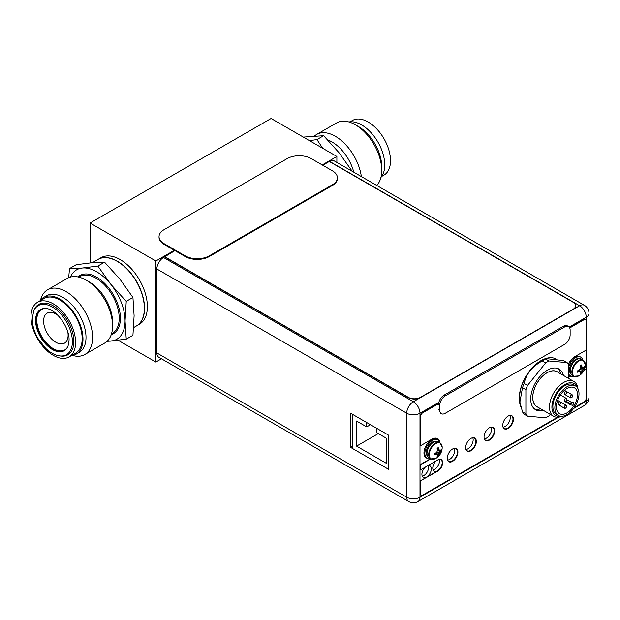 <?xml version="1.0" encoding="UTF-8"?>
<svg xmlns="http://www.w3.org/2000/svg" width="620" height="620" viewBox="0 0 620 620"><rect width="100%" height="100%" fill="white"/><g stroke="black" fill="none" stroke-linecap="round" stroke-linejoin="round"><path stroke-width="0.93" d="M322.229 164.935L336.885 156.472L336.885 162.432M161.471 358.794L155.837 362.049L155.837 261.005L174.367 250.302M336.885 156.472L271.103 118.498L90.055 223.029L155.837 261.005M155.837 362.049L118.18 340.31M90.055 262.919L90.055 223.029M139.43 324.229A38.409 22.173 -120 0 0 147.382 306.652A38.409 22.173 -120 0 0 130.619 267.995A38.409 22.173 -120 0 0 101.021 257.711L98.185 259.346A38.409 22.173 60 0 1 127.782 269.638A38.409 22.173 60 0 1 144.545 308.287A38.409 22.173 60 0 1 136.594 325.872A38.409 22.173 60 0 1 136.501 325.919L139.43 324.229M581.452 359.081A9.347 5.394 120 0 0 574.244 361.584A9.347 5.394 120 0 0 570.168 370.985A9.347 5.394 120 0 0 572.105 375.263L573.794 376.239A9.347 5.394 -60 0 1 571.857 371.961A9.347 5.394 -60 0 1 575.933 362.56A9.347 5.394 -60 0 1 583.141 360.05L581.452 359.081M573.794 376.239L578.716 375.914A9.106 5.255 -60 0 1 572.446 372.108A9.106 5.255 -60 0 1 578.801 361.003A9.106 5.255 -60 0 1 585.319 364.483L585.319 364.483A9.106 5.255 -60 0 1 585.327 364.676M578.561 370.574L579.522 371.737L577.127 372.271L577.181 370.938A12.679 7.324 180 0 0 578.685 370.535A12.454 9.827 -35.1 0 0 580.126 369.101A12.454 9.827 -84.9 0 0 580.646 367.141A12.679 7.324 -120 0 0 580.243 365.637L581.389 364.971A12.679 7.324 60 0 1 581.793 366.482A12.454 2.635 38.8 0 1 582.707 367.613A12.454 2.635 21.2 0 0 583.753 367.613A12.679 7.324 0 0 0 584.451 366.738L584.474 368.032L580.615 367.303M581.389 364.971L581.389 366.242L582.707 367.613M580.405 366.203L581.793 366.482M582.103 367.265L580.615 367.009M580.49 367.838L583.753 368.939A12.679 7.324 180 0 0 584.451 368.063L582.103 370.249L581.389 373.372L580.243 374.031A12.679 7.324 -120 0 0 580.646 372.992A12.454 2.635 -141.2 0 0 580.126 372.085A12.454 2.635 -158.8 0 1 578.685 371.861L577.755 370.806M581.374 373.403L578.809 370.427M583.753 368.939A12.454 9.827 144.9 0 1 582.707 370.597A12.454 9.827 95.1 0 1 581.793 372.333L579.212 370.055M582.707 370.597L580.126 369.101M581.793 372.333A12.679 7.324 60 0 1 581.389 373.372M577.181 372.263A12.679 7.324 0 0 0 578.685 371.861M579.522 371.737L580.126 372.085M568.749 366.683A10.672 6.161 -60 0 1 580.901 357.236A10.672 6.161 -60 0 1 582.816 359.863M573.469 376.053A10.672 6.161 -60 0 1 570.237 375.712A10.672 6.161 -60 0 1 568.749 374.139M580.901 357.236L579.995 356.709A10.672 6.161 120 0 0 568.486 364.513M568.749 374.774A10.672 6.161 120 0 0 569.331 375.193L570.237 375.712M430.644 458.885L435.565 458.568A9.106 5.255 -60 0 1 429.296 454.755A9.106 5.255 -60 0 1 435.651 443.657A9.106 5.255 -60 0 1 442.168 447.129L439.991 442.703L438.301 441.727A9.347 5.394 120 0 0 431.094 444.23A9.347 5.394 120 0 0 427.017 453.631A9.347 5.394 120 0 0 428.955 457.909L430.644 458.885A9.347 5.394 -60 0 1 428.707 454.607A9.347 5.394 -60 0 1 432.783 445.207A9.347 5.394 -60 0 1 439.991 442.703A11.695 6.75 120 0 0 437.658 438.65A11.695 6.75 120 0 0 431.814 439.224L420.709 445.64L420.709 416.09A2.558 1.48 -60 0 1 422.522 412.951L440.154 402.775M435.565 458.568A12.702 12.702 0 0 0 442.168 447.129L442.168 447.129A9.106 5.255 -60 0 1 442.176 447.322M435.411 453.228L436.371 454.39L433.977 454.925L434.031 453.584A12.679 7.324 180 0 0 435.535 453.181A12.454 9.827 -35.1 0 0 436.976 451.755A12.454 9.827 -84.9 0 0 437.495 449.787A12.679 7.324 -120 0 0 437.092 448.283L438.239 447.617A12.679 7.324 60 0 1 438.642 449.128A12.454 2.635 38.8 0 1 439.557 450.26A12.454 2.635 21.2 0 0 440.603 450.26A12.679 7.324 0 0 0 441.3 449.392L441.324 450.678L437.464 449.95M438.239 447.617L438.239 448.896L439.557 450.26M437.263 448.849L438.642 449.128M438.952 449.911L437.464 449.663M441.324 450.678L438.952 452.894L438.239 456.018L437.092 456.677A12.679 7.324 -120 0 0 437.495 455.638A12.454 2.635 -141.2 0 0 436.976 454.731A12.454 2.635 -158.8 0 1 435.535 454.507L434.604 453.453M438.224 456.049L435.659 453.073M441.3 450.709A12.679 7.324 180 0 1 440.603 451.585A12.454 9.827 144.9 0 1 439.557 453.243A12.454 9.827 95.1 0 1 438.642 454.979L436.061 452.709M439.557 453.243L436.976 451.755M440.603 451.585L437.34 450.484M438.642 454.979A12.679 7.324 60 0 1 438.239 456.018M434.031 454.91A12.679 7.324 0 0 0 435.535 454.507M436.371 454.39L436.976 454.731M430.319 458.699A10.672 6.161 -60 0 1 427.087 458.358A10.672 6.161 -60 0 1 424.871 453.476A10.672 6.161 -60 0 1 429.528 442.742A10.672 6.161 -60 0 1 437.751 439.882A10.672 6.161 -60 0 1 439.665 442.51M437.751 439.882L436.844 439.363A10.672 6.161 120 0 0 428.629 442.215A10.672 6.161 120 0 0 423.971 452.957A10.672 6.161 120 0 0 426.18 457.839L427.087 458.358M174.91 250.62L164.556 256.874L408.371 397.637A8.533 4.929 0 0 0 420.438 397.637L573.128 309.488A8.533 4.929 0 0 0 575.624 306.001A8.533 4.929 0 0 0 575.624 305.862M322.772 165.253L329.313 161.479L573.128 302.242A8.533 4.929 180 0 1 575.624 305.722A8.533 4.929 180 0 1 573.128 309.21L420.438 397.358A8.533 4.929 180 0 1 408.371 397.358L164.556 256.595M436.302 460.776A6.657 3.844 120 0 0 432.783 468.077A6.657 3.844 120 0 0 434.163 471.123A6.657 3.844 120 0 0 439.286 469.34A6.657 3.844 120 0 0 442.192 462.644A6.657 3.844 120 0 0 440.812 459.591A6.657 3.844 120 0 0 439.603 459.281M425.444 467.054A6.657 3.844 120 0 0 421.918 474.346A6.657 3.844 120 0 0 423.297 477.392A6.657 3.844 120 0 0 428.428 475.61A6.657 3.844 120 0 0 431.334 468.914A6.657 3.844 120 0 0 429.954 465.868A6.657 3.844 120 0 0 427.808 465.69M484.445 439.107A7.339 4.239 120 0 0 485.414 440.115A7.339 4.239 120 0 0 491.071 438.146A7.339 4.239 120 0 0 494.279 430.761A7.339 4.239 120 0 0 492.761 427.397A7.339 4.239 120 0 0 491.404 427.056M466.031 449.74A7.339 4.239 120 0 0 467.007 450.74A7.339 4.239 120 0 0 472.665 448.771A7.339 4.239 120 0 0 475.873 441.386A7.339 4.239 120 0 0 474.346 438.03A7.339 4.239 120 0 0 472.998 437.681M447.625 460.365A7.339 4.239 120 0 0 448.601 461.365A7.339 4.239 120 0 0 454.259 459.397A7.339 4.239 120 0 0 457.467 452.011A7.339 4.239 120 0 0 455.94 448.655A7.339 4.239 120 0 0 454.584 448.307M503.153 427.475A7.339 4.239 120 0 0 504.122 428.474A7.339 4.239 120 0 0 509.779 426.506A7.339 4.239 120 0 0 512.988 419.12A7.339 4.239 120 0 0 511.469 415.764A7.339 4.239 120 0 0 510.113 415.416M164.556 256.874L163.502 257.486A9.385 5.417 120 0 0 156.86 268.987L156.86 352.958A9.385 5.417 120 0 0 158.805 357.252L408.65 501.503A9.385 5.417 -60 0 1 406.712 497.201L406.712 413.23A9.385 5.417 -60 0 1 413.346 401.737L579.615 305.745A9.385 5.417 -60 0 1 584.304 305.28L334.459 161.03A9.385 5.417 120 0 0 329.762 161.494L329.553 161.619M388.601 435.186L350.587 413.23L350.587 447.377L388.601 469.332L388.601 435.186M352.454 414.315L352.532 446.346M428.304 465.581A6.657 3.844 -60 0 1 428.614 467.341A6.657 3.844 -60 0 1 422.228 476.106M439.185 459.35A6.657 3.844 -60 0 1 439.479 461.071A6.657 3.844 -60 0 1 433.093 469.836M491.149 427.087A7.339 4.239 -60 0 1 491.559 429.195A7.339 4.239 -60 0 1 484.344 438.875M472.742 437.72A7.339 4.239 -60 0 1 473.153 439.82A7.339 4.239 -60 0 1 465.938 449.5M454.336 448.345A7.339 4.239 -60 0 1 454.747 450.446A7.339 4.239 -60 0 1 447.532 460.125M509.857 415.454A7.339 4.239 -60 0 1 510.268 417.555A7.339 4.239 -60 0 1 503.053 427.234M350.587 447.377L352.454 446.299M570.129 330.049L570.129 334.924A7.68 4.433 -60 0 1 564.696 344.333L445.199 413.323A7.68 4.433 -60 0 1 441.363 413.703A7.68 4.433 -60 0 1 439.774 410.184L439.774 405.31A7.68 4.433 -60 0 1 445.199 395.901L564.696 326.911A7.68 4.433 -60 0 1 568.532 326.531A7.68 4.433 -60 0 1 570.129 330.049M568.532 326.531L567.331 325.833A7.68 4.433 120 0 0 563.487 326.213L443.998 395.204A7.68 4.433 120 0 0 438.673 403.279L422.22 412.781A2.558 1.48 120 0 0 420.407 415.919L420.709 445.64M159.038 236.669L159.038 237.367A17.073 9.858 0 0 0 164.036 244.334L185.155 256.533A17.073 9.858 0 0 0 209.297 256.533L332.413 185.45A17.073 9.858 0 0 0 337.412 178.483L337.412 177.785A17.073 9.858 180 0 1 332.413 184.752L209.297 255.835A17.073 9.858 180 0 1 185.155 255.835L164.036 243.637A17.073 9.858 180 0 1 159.038 236.669A17.073 9.858 180 0 1 164.036 229.702L287.153 158.619A17.073 9.858 180 0 1 311.287 158.619L332.413 170.818A17.073 9.858 180 0 1 337.412 177.785M441.068 459.498A6.874 3.968 -60 0 1 442.347 462.551A6.874 3.968 -60 0 1 437.488 470.968L420.407 480.825L420.407 493.962A2.558 1.48 120 0 0 420.941 495.14A2.558 1.48 120 0 0 421.096 495.21M574.26 407.58L584.257 401.807A2.558 1.48 -60 0 0 586.071 398.668L586.071 369.264L584.203 369.993M573.5 376.077A11.695 6.75 -60 0 1 568.966 376.162M585.381 319.378A2.558 1.48 120 0 0 585.234 319.277A2.558 1.48 120 0 0 583.955 319.401L569.61 327.685M437.511 438.565A11.695 6.75 -60 0 1 439.696 442.533M420.407 464.558L420.709 469.782L420.407 464.558L430.435 458.769M511.717 415.671A7.556 4.363 -60 0 1 513.135 419.035A7.556 4.363 -60 0 1 509.935 426.529A7.556 4.363 -60 0 1 504.176 428.738M493.009 427.304A7.556 4.363 -60 0 1 494.427 430.675A7.556 4.363 -60 0 1 491.226 438.17A7.556 4.363 -60 0 1 485.468 440.378M474.602 437.937A7.556 4.363 -60 0 1 476.021 441.3A7.556 4.363 -60 0 1 472.82 448.795A7.556 4.363 -60 0 1 467.054 451.004M456.196 448.562A7.556 4.363 -60 0 1 457.614 451.926A7.556 4.363 -60 0 1 454.414 459.42A7.556 4.363 -60 0 1 448.647 461.637M420.407 480.825L437.79 471.146A6.874 3.968 120 0 0 442.649 462.729A6.874 3.968 120 0 0 441.223 459.583A6.874 3.968 120 0 0 437.79 459.924L420.709 469.782M420.709 464.729L430.737 458.939M568.331 364.258A11.695 6.75 120 0 1 574.965 356.578L586.071 350.168L586.071 320.618A2.558 1.48 -60 0 0 585.536 319.447A2.558 1.48 -60 0 0 584.257 319.579L569.741 327.957M568.749 376.007A11.695 6.75 120 0 0 569.121 376.255A11.695 6.75 120 0 0 573.802 376.247M586.071 369.264L583.978 370.473M420.709 481.004L420.709 494.14A2.558 1.48 -60 0 0 421.243 495.31A2.558 1.48 -60 0 0 422.522 495.186L557.481 417.268M555.52 358.701A30.729 17.74 120 0 0 532.154 367.923A30.729 17.74 120 0 0 519.265 398.288A30.729 17.74 120 0 0 520.955 407.022M513.438 419.205A7.556 4.363 120 0 0 511.872 415.749A7.556 4.363 120 0 0 506.052 417.771A7.556 4.363 120 0 0 502.758 425.374A7.556 4.363 120 0 0 504.324 428.831A7.556 4.363 120 0 0 510.144 426.808A7.556 4.363 120 0 0 513.438 419.205M494.729 430.846A7.556 4.363 120 0 0 493.164 427.389A7.556 4.363 120 0 0 487.343 429.412A7.556 4.363 120 0 0 484.05 437.015A7.556 4.363 120 0 0 485.615 440.471A7.556 4.363 120 0 0 491.435 438.449A7.556 4.363 120 0 0 494.729 430.846M476.323 441.471A7.556 4.363 120 0 0 474.757 438.014A7.556 4.363 120 0 0 468.937 440.037A7.556 4.363 120 0 0 465.643 447.64A7.556 4.363 120 0 0 467.209 451.096A7.556 4.363 120 0 0 473.029 449.074A7.556 4.363 120 0 0 476.323 441.471M457.917 452.104A7.556 4.363 120 0 0 456.351 448.64A7.556 4.363 120 0 0 450.531 450.663A7.556 4.363 120 0 0 447.237 458.265A7.556 4.363 120 0 0 448.795 461.722A7.556 4.363 120 0 0 454.623 459.699A7.556 4.363 120 0 0 457.917 452.104M537.881 407.208A20.228 11.679 -60 0 1 533.572 391.383A20.228 11.679 -60 0 1 547.026 372.713A20.228 11.679 -60 0 1 558.023 372.318M573.81 381.432L557.093 371.783A20.142 11.633 120 0 0 541.57 377.177A20.142 11.633 120 0 0 532.782 397.451A20.142 11.633 120 0 0 536.951 406.674L553.668 416.322A20.142 11.633 -60 0 1 549.498 407.1A20.142 11.633 -60 0 1 558.287 386.834A20.142 11.633 -60 0 1 573.81 381.432A20.142 11.633 -60 0 1 577.848 388.461M540.687 408.82A23.467 13.547 -60 0 1 534.363 408.851M557.69 368.451A23.467 13.547 -60 0 1 560.72 373.55L560.798 373.922M561.767 416.307A20.142 11.633 -60 0 1 553.668 416.322M560.697 416.26A18.437 10.641 -60 0 1 551.909 407.1A18.437 10.641 -60 0 1 562.797 385.973A18.437 10.641 -60 0 1 577.274 387.554M575.476 385.942L573.485 384.795A17.073 9.858 120 0 0 560.325 389.368A17.073 9.858 120 0 0 552.877 406.542A17.073 9.858 120 0 0 556.411 414.354L558.403 415.509A17.073 9.858 -60 0 1 554.869 407.696A17.073 9.858 -60 0 1 562.317 390.515A17.073 9.858 -60 0 1 575.476 385.942A17.073 9.858 -60 0 1 579.01 393.754A17.073 9.858 -60 0 1 571.555 410.936A17.073 9.858 -60 0 1 558.403 415.509M566.936 388.531A14.934 8.626 120 0 0 557.179 401.69A14.934 8.626 120 0 0 559.472 413.656A14.934 8.626 120 0 0 566.936 412.92A14.934 8.626 120 0 0 576.693 399.761A14.934 8.626 120 0 0 574.407 387.787A14.934 8.626 120 0 0 566.936 388.531M564.58 401.334A1.705 0.984 -60 0 1 564.223 400.551A1.705 0.984 -60 0 1 564.967 398.831A1.705 0.984 -60 0 1 566.285 398.373A1.705 0.984 -60 0 1 566.634 399.156A1.705 0.984 -60 0 1 565.889 400.877A1.705 0.984 -60 0 1 564.58 401.334L571.229 405.17A0.853 0.496 -60 0 1 571.229 404.186L572.082 402.713A0.853 0.496 -60 0 1 572.934 402.217L574.004 402.829A14.934 8.626 -60 0 1 572.299 405.79M566.293 398.381L560.371 394.963M564.223 393.584A1.705 0.984 -60 0 1 564.967 391.863A1.705 0.984 -60 0 1 566.285 391.406A1.705 0.984 -60 0 1 566.634 392.189A1.705 0.984 -60 0 1 565.889 393.909A1.705 0.984 -60 0 1 564.58 394.367A1.705 0.984 -60 0 1 564.223 393.584M570.261 397.064A1.705 0.984 -60 0 1 571.005 395.351A1.705 0.984 -60 0 1 572.314 394.894A1.705 0.984 -60 0 1 572.671 395.669A1.705 0.984 -60 0 1 571.927 397.389A1.705 0.984 -60 0 1 570.609 397.846A1.705 0.984 -60 0 1 570.261 397.064M564.223 407.518A1.705 0.984 -60 0 1 564.967 405.798A1.705 0.984 -60 0 1 566.285 405.341A1.705 0.984 -60 0 1 566.634 406.123A1.705 0.984 -60 0 1 565.889 407.844A1.705 0.984 -60 0 1 564.58 408.301A1.705 0.984 -60 0 1 564.223 407.518M558.186 404.031A1.705 0.984 -60 0 1 558.93 402.318A1.705 0.984 -60 0 1 560.247 401.861A1.705 0.984 -60 0 1 560.604 402.643A1.705 0.984 -60 0 1 559.86 404.356A1.705 0.984 -60 0 1 558.543 404.814A1.705 0.984 -60 0 1 558.186 404.031M550.242 414.338L548.987 415.904A33.712 19.46 -60 0 1 545.662 417.818L527.558 416.198A33.712 19.46 -60 0 1 526.682 415.082A33.712 19.46 -60 0 1 525.9 413.842L525.9 389.701A33.712 19.46 -60 0 1 527.558 385.423L545.662 362.901A33.712 19.46 -60 0 1 548.987 360.979L567.091 362.599A33.712 19.46 -60 0 1 567.966 363.715A33.712 19.46 -60 0 1 568.749 364.963L568.749 378.51M563.417 375.433A23.467 13.547 120 0 0 559.062 369.078A23.467 13.547 120 0 0 540.973 375.363A23.467 13.547 120 0 0 530.728 398.986A23.467 13.547 120 0 0 535.587 409.727A23.467 13.547 120 0 0 543.275 410.324M567.091 362.599L563.689 360.638L546.375 358.608L545.585 359.019A33.712 19.46 120 0 0 543.926 359.91A33.712 19.46 120 0 0 542.26 360.933C532.107 366.583 526.078 374.085 524.156 383.454A33.712 19.46 120 0 0 522.497 387.733L519.909 402.055L522.497 411.874A33.712 19.46 120 0 0 523.28 413.121A33.712 19.46 120 0 0 524.156 414.238L527.558 416.198M546.375 358.608L543.849 359.631A29.869 17.244 120 0 0 540.687 361.181A29.869 17.244 120 0 0 519.8 401.272L519.909 402.055M545.662 362.901L542.26 360.933M545.585 359.019L548.987 360.979M524.156 383.454L527.558 385.423M525.9 389.701L522.497 387.733M522.497 411.874L525.9 413.842M352.532 414.361L352.532 448.508M366.715 422.546L366.715 426.893L356.578 421.042L356.578 446.129L386.748 463.551L386.748 438.464L376.611 432.605L376.611 428.265M366.715 426.893L370.481 424.723M356.578 446.129L378.301 433.582M352.005 170.996L338.993 152.675L323.64 135.71L316.936 139.577L322.749 148.32M309.473 140.647L316.936 139.577M323.64 135.71L303.327 137.097M353.811 172.197A32.69 18.871 -120 0 0 327.825 139.988M314.526 136.005A37.34 21.561 60 0 1 316.673 134.439A37.34 21.561 60 0 1 343.31 142.305A37.34 21.561 60 0 1 361.359 176.56M376.735 185.434A37.34 21.561 -120 0 0 381.726 170.484A37.34 21.561 -120 0 0 355.322 124.752A37.34 21.561 -120 0 0 336.652 122.9L316.673 134.439M355.322 124.752L358.608 126.65A32.69 18.871 60 0 1 381.726 166.687L381.726 170.484M380.936 177.413A32.69 18.871 -120 0 0 384.741 164.943A32.69 18.871 -120 0 0 372.597 134.439A32.69 18.871 -120 0 0 348.921 121.969M381.695 176.429L383.974 175.111A31.535 18.205 -120 0 0 390.507 160.673A31.535 18.205 -120 0 0 376.743 128.937A31.535 18.205 -120 0 0 352.439 120.489L350.161 121.807M68.688 277.69L69.502 268.592L76.206 264.724L91.559 262.779L104.571 262.19L97.867 266.058L110.872 284.379L126.232 301.343L132.936 297.476L119.924 279.155L104.571 262.19M69.502 268.592L82.507 268.003L97.867 266.058M126.232 301.343L125.054 320.935L126.232 339.163L132.936 335.296L134.106 315.712L132.936 297.476M126.232 339.163L106.981 341.411M70.401 277.078A40.114 23.157 60 0 1 82.507 268.003A40.114 23.157 60 0 1 96.689 271.808A40.114 23.157 60 0 1 110.872 284.379A40.114 23.157 60 0 1 125.054 320.935A40.114 23.157 60 0 1 110.872 341.108A40.114 23.157 60 0 1 107.345 341.062M86.157 280.155L89.451 282.053A32.69 18.871 60 0 1 112.561 322.082L112.561 325.88A37.34 21.561 -120 0 0 86.157 280.155A37.34 21.561 -120 0 0 67.487 278.303L47.515 289.835A37.34 21.561 60 0 1 76.291 299.84A37.34 21.561 60 0 1 92.589 337.412A37.34 21.561 60 0 1 84.855 354.508A37.34 21.561 60 0 1 72.579 355.446M84.855 354.508L104.826 342.976A37.34 21.561 -120 0 0 112.561 325.88M40.571 299.995A37.34 21.561 60 0 1 47.515 289.835M76.221 354.121L79.236 352.377A32.69 18.871 -120 0 0 86.01 337.412A32.69 18.871 -120 0 0 71.742 304.521A32.69 18.871 -120 0 0 46.554 295.763L43.532 297.507A32.69 18.871 60 0 1 68.719 306.264A32.69 18.871 60 0 1 82.995 339.156A32.69 18.871 60 0 1 76.221 354.121A32.69 18.871 60 0 1 71.347 355.609M39.812 300.987A32.69 18.871 60 0 1 43.532 297.507M69.068 356.919L75.648 353.121A31.535 18.205 -120 0 0 82.173 338.69A31.535 18.205 -120 0 0 68.409 306.954A31.535 18.205 -120 0 0 44.113 298.499L37.533 302.297A31.535 18.205 60 0 1 61.83 310.752A31.535 18.205 60 0 1 75.601 342.488A31.535 18.205 60 0 1 69.068 356.919A31.535 18.205 60 0 1 44.764 348.471A31.535 18.205 60 0 1 31 316.735A31.535 18.205 60 0 1 37.533 302.297M60.636 356.035A29.086 16.794 -120 0 0 73.865 341.488A29.086 16.794 -120 0 0 57.032 308.411A29.086 16.794 -120 0 0 34.084 310.047L33.658 311.101A28.326 16.353 60 0 1 55.994 309.504A28.326 16.353 60 0 1 72.393 341.713A28.326 16.353 60 0 1 59.512 355.88L60.636 356.035M46.663 308.628A23.343 13.477 -120 0 0 41.176 309.651A23.343 13.477 -120 0 0 36.347 320.339A23.343 13.477 -120 0 0 52.847 348.928A23.343 13.477 -120 0 0 64.519 350.083A23.343 13.477 -120 0 0 68.153 345.851M64.744 349.951A23.343 13.477 60 0 1 53.297 348.673A23.343 13.477 60 0 1 38.114 328.305A23.343 13.477 60 0 1 41.408 309.527M58.094 315.518A17.329 10.005 -120 0 0 55.854 313.991A17.329 10.005 -120 0 0 47.19 313.131A17.329 10.005 -120 0 0 43.602 321.059A17.329 10.005 -120 0 0 55.854 342.279A17.329 10.005 -120 0 0 64.519 343.139A17.329 10.005 -120 0 0 68.107 335.211A17.329 10.005 -120 0 0 67.898 332.506M133.649 327.569L136.416 325.973A38.409 22.173 -120 0 0 144.367 308.388A38.409 22.173 -120 0 0 127.604 269.739A38.409 22.173 -120 0 0 98.007 259.454L92.365 262.71M573.771 362.111A7.983 4.604 120 0 0 570.888 367.094M579.181 358.678A8.665 4.999 120 0 0 572.795 361.77A8.665 4.999 120 0 0 569.439 370.008A8.665 4.999 120 0 0 570.617 373.496M430.621 444.757A7.983 4.604 120 0 0 427.738 449.74M436.031 441.324A8.665 4.999 120 0 0 429.644 444.416A8.665 4.999 120 0 0 426.289 452.654A8.665 4.999 120 0 0 427.467 456.15M573.577 408.526L586.249 401.21L586.249 317.238L569.207 327.081M438.875 402.326L419.988 413.23L419.988 497.201L558.589 417.183M156.86 352.958L406.712 497.201A9.385 5.417 0 0 0 419.988 497.201A9.385 5.417 60 0 1 418.043 501.503L584.304 405.511A9.385 5.417 -120 0 0 586.249 401.21A9.385 5.417 0 0 0 589 397.381L589 313.41A9.385 5.417 180 0 1 586.249 317.238A9.385 5.417 -120 0 0 579.615 305.745L329.762 161.494M163.502 257.486L413.346 401.737A9.385 5.417 60 0 1 419.988 413.23A9.385 5.417 180 0 1 406.712 413.23L156.86 268.987M564.696 326.911L563.487 326.213M443.998 395.204L445.199 395.901M439.774 405.31L438.565 404.612M438.565 409.487L439.774 410.184M332.413 185.45L332.413 184.752M209.297 255.835L209.297 256.533M185.155 256.533L185.155 255.835M164.036 243.637L164.036 244.334M565.742 401.016L571.229 404.186M572.082 402.713L566.595 399.543M111.267 334.583A33.542 19.367 -120 0 0 120.404 318.533A33.542 19.367 60 0 0 120.412 318.254A33.542 19.367 -120 0 0 104.392 283.108A33.542 19.367 -120 0 0 77.981 276.931M111.53 333.738L112.429 333.219A32.69 18.871 -120 0 0 119.203 318.541A32.69 18.871 -120 0 0 119.203 318.254A32.69 18.871 -120 0 0 104.935 285.355A32.69 18.871 -120 0 0 79.74 276.597L78.841 277.117M46.376 308.582A23.738 13.71 -120 0 0 35.58 320.463A23.738 13.71 -120 0 0 49.321 347.456A23.738 13.71 -120 0 0 68.045 346.123L69.06 340.24C69.735 327.507 55.94 309.031 46.376 308.582M578.716 375.914A12.702 12.702 0 0 0 585.319 364.483L583.141 360.05M589 313.41A9.385 9.385 0 0 0 584.304 305.28M408.65 501.503A9.385 9.385 0 0 0 418.043 501.503M584.304 405.511A9.385 9.385 0 0 0 589 397.381M440.154 413.005L441.363 413.703M564.425 390.329L572.314 394.894M570.609 397.846L564.58 394.367M557.628 400.35L566.285 405.341M558.543 404.814L564.58 408.301M33.658 311.101L32.248 318.982C32.333 325.415 34.27 331.933 38.045 338.543L45.57 348.246C50.073 352.594 54.723 355.136 59.512 355.88"/></g></svg>
